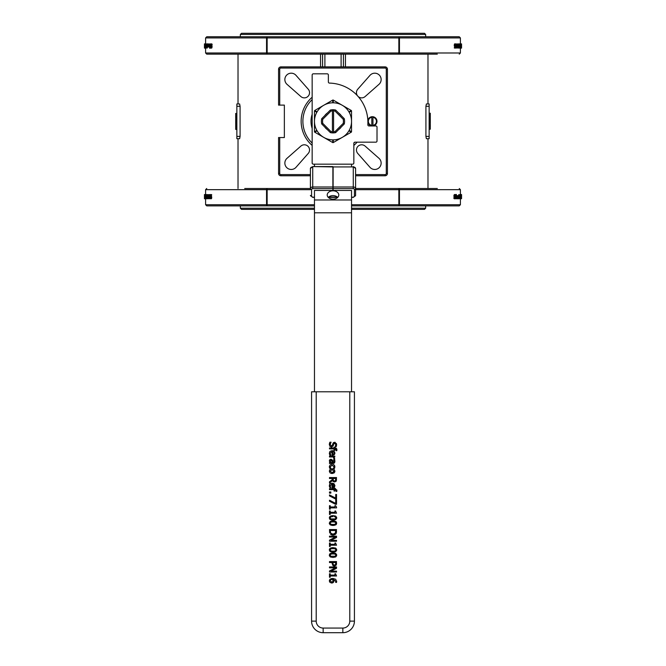 <?xml version="1.0" encoding="UTF-8"?>
<svg xmlns="http://www.w3.org/2000/svg" width="666" height="666" viewBox="0 0 666 666"><rect width="100%" height="100%" fill="white"/><g stroke="black" fill="none" stroke-linecap="round" stroke-linejoin="round"><path stroke-width="1" d="M343.423 66.891L343.423 54.146M322.577 54.146L322.577 66.891M244.705 54.146L437.321 54.146M244.705 188.503L267.149 188.503A1.157 0.608 90 0 0 266.55 189.668L267.149 189.668L267.149 188.503L310.414 188.503M437.321 188.503L355.586 188.503M429.137 138.703L426.373 138.703L425.915 136.388L425.915 106.269L426.373 103.954L429.137 103.954L429.137 138.703L427.98 138.703L427.98 188.503M239.627 103.954L240.085 106.269L240.085 136.388L239.627 138.703L236.863 138.703L236.863 103.954L239.627 103.954M236.863 103.954L238.02 103.954L238.02 54.146L206.751 54.146L267.149 54.146L267.149 52.989L266.55 52.989A1.157 0.608 90 0 0 267.149 54.146M285.098 54.146L301.124 54.146M398.851 188.503L398.851 189.668L399.45 189.668A1.157 0.608 -90 0 0 398.851 188.503L421.295 188.503M421.295 36.772L398.851 36.772A1.157 0.608 90 0 1 399.45 37.937L460.406 37.937L459.249 36.772L267.149 36.772A1.157 0.608 90 0 0 266.55 37.937L267.149 37.937L267.149 36.772L206.751 36.772L240.343 36.772L240.343 34.457L425.657 34.457L425.657 36.772M244.705 36.772L267.149 36.772M351.531 205.877L398.851 205.877A1.157 0.608 -90 0 0 399.45 204.72L398.851 204.72L398.851 205.877L459.249 205.877L460.406 204.72L399.45 204.72L399.45 189.668L460.406 189.668L459.249 188.503M314.469 208.2L240.343 208.2L240.343 205.877L206.751 205.877L267.149 205.877L267.149 204.72L266.55 204.72A1.157 0.608 90 0 0 267.149 205.877L314.469 205.877M204.554 194.555L204.554 198.776L204.554 194.555L205.727 194.622L205.836 198.693L205.353 198.693L205.145 195.196L205.095 198.693L205.095 194.639L205.428 198.693M205.727 198.693L204.554 198.776M206.676 194.555L206.676 198.776L206.676 194.555L207.909 194.639M207.909 198.693L206.676 198.776M210.281 196.104L211.388 196.104L211.763 197.377L211.372 198.776L209.998 198.41L210.406 194.564L210.265 198.776M210.406 194.564L211.655 194.622L211.655 195.138L210.539 195.138M211.488 195.03L211.139 196.387M455.586 198.693L456.851 198.759L456.818 195.563L457.142 197.228L456.568 197.228L457.126 198.501L456.668 198.51M456.66 195.712L458.225 195.804L457.95 198.776L458.008 195.579M455.011 194.564L456.435 194.48L456.135 195.546L456.818 195.563M455.386 198.768L454.287 198.768L453.871 197.769L455.377 198.302L454.978 195.729L455.411 194.564L455.777 194.83L455.161 195.671L455.71 198.393L454.97 198.451L454.97 197.769M454.279 198.302L453.879 195.729L454.304 194.564L455.411 194.564M459.224 198.776L459.224 195.563L459.224 198.776L458.042 198.759M458.716 195.579L458.716 198.759L458.716 195.579L458.042 195.579L459.224 195.563M458.732 195.563L458.732 194.639L460.198 194.855L460.348 198.693L460.056 197.078L459.873 198.693L459.873 194.639M460.564 198.759L460.547 195.563L460.689 198.501L459.873 198.693M459.648 194.639L460.922 194.48L460.814 198.693L460.872 194.43M244.705 205.877L267.149 205.877M398.851 205.877L421.295 205.877M285.098 205.877L301.124 205.877M236.863 126.382L235.706 126.382L235.706 117.216L236.863 117.216M236.863 123.793L235.706 123.793M236.863 129.429L235.706 129.429L235.706 126.831L236.863 126.831M236.863 119.614L235.706 119.614M236.863 120.113L235.706 120.113M236.863 117.982L235.706 117.982M235.706 117.383L235.706 116.325M236.863 116.625L235.706 116.625L235.706 113.428L236.863 113.428M236.863 120.779L235.706 120.779M236.863 122.394L235.706 122.394M236.863 121.978L235.706 121.978M235.706 123.143L236.863 123.143L235.706 123.118L235.706 122.303M236.863 121.137L235.706 121.137M235.706 127.239L235.706 126.382M236.863 123.568L235.706 123.568M429.137 116.267L430.294 116.267L430.294 120.346M429.137 118.864L430.294 118.864M429.137 113.228L430.294 113.228L430.294 115.817L429.137 115.817M429.137 122.544L430.294 122.544L430.294 125.441L429.137 125.441M429.137 123.044L430.294 123.044M429.137 124.675L430.294 124.675M430.294 125.266L430.294 126.332M429.137 126.024L430.294 126.024L430.294 129.221L429.137 129.221M429.137 119.539L430.294 119.539L430.294 122.544M429.137 121.878L430.294 121.878M429.137 120.255L430.294 120.255M429.137 120.679L430.294 120.679M429.137 121.52L430.294 121.52M430.294 115.418L430.294 116.267M429.137 119.089L430.294 119.089M429.137 119.514L430.294 119.514M455.511 45.255L455.735 44.322L455.969 45.879L455.511 45.255M455.477 46.312L455.735 43.881L456.135 45.746L455.594 48.094L455.969 46.27L454.378 46.312L454.237 45.28L454.628 43.881L455.735 43.881M455.452 47.511L454.345 47.511L454.345 48.035L455.452 48.035M454.378 46.312L455.719 46.553M454.512 47.619L454.861 46.27M454.345 48.035L455.594 48.094M457.151 48.019L457.151 43.964L457.758 47.461L457.875 43.964L457.875 48.019L457.284 44.805L457.284 48.019L456.526 48.027L456.327 44.381L457.151 43.964M457.309 43.964L457.758 43.964M458.133 46.778L458.458 45.937L458.458 47.552L458.133 46.778M458.116 47.761L458.458 43.964L458.583 48.019L457.875 47.761M457.875 48.019L458.358 48.019M457.875 43.964L458.458 43.964M457.875 45.471L458.358 45.471M459.207 44.755L459.324 47.652L459.432 44.764M459.324 48.102L459.324 43.881L459.324 48.102L458.091 48.019M458.091 43.964L459.324 43.881M459.756 44.755L459.856 47.652L459.956 44.764M459.856 48.102L459.856 43.881L459.856 48.102M460.572 48.019L460.572 43.964M461.014 45.996L461.197 44.431L461.014 45.996M461.038 47.694L461.163 43.964L460.905 47.694M461.421 44.755L461.446 47.652L461.471 44.764M461.446 48.102L461.446 43.881L461.446 48.102L459.931 48.027M460.273 43.964L461.446 43.881M461.53 44.755L461.555 45.987L461.555 44.764M461.53 47.228L461.53 45.987L461.53 47.228M461.546 48.102L461.546 43.881L461.546 48.102M460.406 48.227L460.922 48.102M460.406 48.177L460.922 48.177M458.716 43.881L459.224 43.881M461.555 44.381L461.555 48.027M460.439 43.964L460.331 48.027M456.876 43.964L456.651 48.027M455.877 43.964L456.327 43.964M455.744 48.027L456.526 48.027M206.352 48.019L205.078 48.177L205.186 43.964L205.128 48.227M205.436 43.898L205.453 47.095L205.369 43.981L206.66 43.964L206.127 43.964L205.96 48.019L205.652 43.964L205.944 45.579L206.127 43.964M207.268 47.095L207.268 48.019L206.127 48.019M206.776 43.881L206.776 47.095L206.776 43.881L207.959 43.898M207.284 47.078L207.284 43.898L207.284 47.078L207.959 47.078L206.776 47.095M209.149 43.898L209.182 47.095L208.858 45.43L209.432 45.43L208.874 44.147L210.414 43.964M210.614 43.889L211.713 43.889L212.129 44.88L210.623 44.356L211.022 46.928L210.589 48.085L210.223 47.827L210.839 46.986L210.29 44.256L211.03 44.206L211.03 44.88M211.721 44.356L212.121 46.928L211.696 48.085L210.589 48.085M210.989 48.085L209.565 48.177L209.865 43.964L209.715 48.227M208.05 43.881L207.992 47.078L207.7 43.964L209.332 44.147M209.34 46.936L207.992 47.078M460.406 204.72L460.406 198.759L461.555 198.693L461.546 194.555L460.922 194.555M461.563 194.622L461.555 198.693M461.088 194.639L461.155 198.693L460.922 194.639L461.513 194.622M461.363 198.693L461.313 194.639L461.488 198.693M461.022 198.693L460.955 197.919L461.113 198.693M460.631 196.836L460.614 196.22M460.431 196.836L460.464 196.229M460.181 195.779L460.031 196.628L459.965 195.779M459.382 197.169L459.224 198.335L459.065 197.169M457.684 195.671L457.276 198.693L457.684 195.671M457.009 196.836L456.568 196.836L456.959 196.22M456.568 196.836L456.643 196.229M456.626 197.944L457.117 197.944M455.169 195.471L455.76 195.471M453.962 196.462L455.061 196.462M454.17 196.82L455.278 196.82M453.871 198.451L454.97 198.451M456.135 195.546L456.135 198.693L456.285 194.43M455.161 195.654L455.885 195.654M455.203 196.07L455.885 196.07M455.561 198.693L455.985 198.693M457.858 197.944L458.183 197.103L458.183 197.944M457.409 196.695L458.183 196.695M457.409 196.92L457.858 196.92M456.826 198.776L457.95 198.776M458.008 198.759L458.716 198.759M210.489 197.402L210.265 198.335L210.031 196.778L210.489 197.402M211.655 194.622L210.548 194.622M208.849 194.639L208.849 198.693L208.242 195.196L208.125 198.693L208.125 194.639L208.716 197.852L208.716 194.639L209.474 194.622L209.673 198.277L208.849 198.693M208.691 198.693L208.242 198.693M207.867 195.879L207.542 196.72L207.542 195.105L207.867 195.879M207.884 194.888L207.542 198.693L207.417 194.639L208.125 194.888M208.125 194.639L207.642 194.639M208.125 198.693L207.542 198.693M208.125 197.178L207.642 197.178M206.793 197.902L206.676 195.005L206.568 197.894M206.244 197.902L206.144 195.005L206.044 197.894M206.144 194.555L206.144 198.776L206.144 194.555M205.561 198.693L205.428 194.639M204.986 196.661L204.803 198.227L204.986 196.661M204.962 194.963L204.837 198.693L205.095 194.963M204.47 197.902L204.445 196.67L204.445 197.894M204.47 195.429L204.47 196.661L204.445 195.438M204.454 194.555L204.454 198.776L204.454 194.555M205.594 194.43L205.078 194.555M205.594 194.48L205.078 194.48M207.284 198.776L206.776 198.776M204.445 198.277L204.445 194.622M209.124 198.693L209.349 194.622M210.123 198.693L209.673 198.693M210.256 194.622L209.474 194.622M205.594 43.881L204.454 43.881L204.454 48.102L205.078 48.102M204.437 48.027L204.445 43.964M204.912 48.019L204.845 43.964L205.078 48.019L204.487 48.027M204.637 43.964L204.687 48.019L204.512 43.964M204.978 43.964L205.045 44.739L204.887 43.964M205.369 45.821L205.536 46.437M205.569 45.821L205.386 46.437M205.819 46.87L205.969 46.029L206.035 46.87M206.618 45.488L206.776 44.314L206.935 45.488M208.316 46.986L208.724 43.964L208.316 46.986M208.991 45.821L209.357 46.437M209.432 45.821L209.041 46.437M209.374 44.705L208.883 44.705M209.865 47.095L209.182 47.095M210.831 47.186L210.24 47.186M212.038 46.195L210.939 46.195M211.83 45.837L210.722 45.837M212.129 44.206L211.03 44.206M210.839 47.003L210.115 47.003M210.797 46.578L210.115 46.578M210.439 43.964L210.015 43.964M208.142 44.714L207.817 45.554L207.817 44.714M208.591 45.962L207.817 45.962M208.591 45.738L208.142 45.738M207.992 43.898L207.284 43.898M240.343 208.2L241.5 209.357L314.469 209.357M351.531 209.357L424.5 209.357L425.657 208.2L351.531 208.2M240.343 34.457L241.5 33.3L424.5 33.3L425.657 34.457M238.02 188.503L238.02 138.703L236.863 138.703M429.137 103.954L427.98 103.954L427.98 54.146M357.084 142.174A31.851 31.851 0 0 1 353.846 145.413M312.154 145.413A31.851 31.851 0 0 1 312.154 97.244M355.586 175.766L385.123 175.766A2.314 2.314 0 0 0 387.437 173.451L387.437 69.206A2.314 2.314 0 0 0 385.123 66.891L280.877 66.891A2.314 2.314 0 0 0 278.563 69.206L278.563 105.111L284.357 105.111L284.357 137.546L278.563 137.546L278.563 173.451A2.314 2.314 0 0 0 280.877 175.766L310.414 175.766M398.851 54.146A1.157 0.608 -90 0 0 399.45 52.989L399.45 37.937L398.851 37.937L398.851 54.146M357.525 95.829A5.211 5.211 0 0 1 357.759 89.211L369.996 75.341A6.369 6.369 0 0 1 379.27 75.05A6.369 6.369 0 0 1 378.987 84.332L365.11 96.57A5.211 5.211 0 0 1 358.075 96.445M378.987 158.317A6.369 6.369 0 0 1 379.27 167.599A6.369 6.369 0 0 1 369.996 167.316L357.759 153.438A5.211 5.211 0 0 1 357.983 146.312A5.211 5.211 0 0 1 365.11 146.087L378.987 158.317M287.013 84.332A6.369 6.369 0 0 1 286.73 75.05A6.369 6.369 0 0 1 296.004 75.341L308.241 89.211A5.211 5.211 0 0 1 308.017 96.345A5.211 5.211 0 0 1 300.89 96.57L287.013 84.332M300.89 146.087A5.211 5.211 0 0 1 308.017 146.312A5.211 5.211 0 0 1 308.241 153.438L296.004 167.316A6.369 6.369 0 0 1 286.73 167.599A6.369 6.369 0 0 1 287.013 158.317L300.89 146.087M425.657 208.2L425.657 205.877M344.272 118.681L335.647 110.048L335.065 111.114L343.215 119.256L344.272 118.681A11.58 11.58 0 0 1 344.272 123.976L343.215 123.393L335.065 131.543L335.647 132.601L344.272 123.976M343.215 119.256A10.423 10.423 0 0 1 343.215 123.393M335.065 131.543A10.423 10.423 0 0 1 333.583 131.735L333.583 132.318A11.006 11.006 0 0 1 332.417 132.318L332.417 131.735A10.423 10.423 0 0 1 330.935 131.543L330.353 132.601A11.58 11.58 0 0 0 335.647 132.601M330.935 131.543L322.785 123.393L321.728 123.976L330.353 132.601M322.785 123.393A10.423 10.423 0 0 1 322.785 119.256L321.728 118.681A11.58 11.58 0 0 0 321.728 123.976M322.785 119.256L330.935 111.114L330.353 110.048L321.728 118.681M335.647 110.048A11.58 11.58 0 0 0 330.353 110.048M330.935 111.114A10.423 10.423 0 0 1 332.417 110.922L332.417 110.34A11.006 11.006 0 0 1 333.583 110.34L333.583 110.922A10.423 10.423 0 0 1 335.065 111.114M333.583 110.34L333.583 132.318M332.417 132.318L332.417 110.34M324.742 115.668A10.015 10.015 0 0 1 327.339 113.062M338.661 113.062A10.015 10.015 0 0 1 341.258 115.668M341.258 126.99A10.015 10.015 0 0 1 338.661 129.587M327.339 129.587A10.015 10.015 0 0 1 324.742 126.99M317.083 111.846A18.531 18.531 0 0 1 349.175 112.279A18.531 18.531 0 0 1 332.75 139.86A18.531 18.531 0 0 1 317.083 111.846L314.76 110.464A0.583 0.583 0 0 0 314.469 110.964L314.469 131.693A0.583 0.583 0 0 0 314.76 132.193L332.709 142.557A0.583 0.583 0 0 0 333.291 142.557L351.24 132.193A0.583 0.583 0 0 0 351.531 131.693L351.531 110.964A0.583 0.583 0 0 0 351.24 110.464L333.291 100.1A0.583 0.583 0 0 0 332.709 100.1L314.76 110.464M332.75 102.797L332.709 100.1M333.25 102.797L333.291 100.1M348.917 111.846L351.24 110.464M349.175 112.279L351.531 110.964M349.175 130.378L351.531 131.693M348.917 130.811L351.24 132.193M333.25 139.86L333.291 142.557M332.75 139.86L332.709 142.557M317.083 130.811L314.76 132.193M316.825 130.378L314.469 131.693M312.154 114.286A22.003 22.003 0 0 0 312.154 128.371M353.896 143.015A30.112 30.112 0 0 0 354.687 142.224M312.154 99.6A30.112 30.112 0 0 0 312.154 143.057M371.803 116.733A4.637 4.637 0 0 1 372.96 116.733L372.96 125.924A4.637 4.637 0 0 1 371.803 125.924L371.803 116.733A4.637 4.637 0 0 0 367.848 120.371M372.96 125.924A4.637 4.637 0 0 0 372.96 116.733M367.907 122.519A4.637 4.637 0 0 0 371.803 125.924M372.96 117.316A4.054 4.054 0 0 1 372.96 125.341M371.803 125.341A4.054 4.054 0 0 1 371.803 117.316M316.208 621.12L311.571 621.12A11.58 11.58 0 0 0 323.152 632.7L342.848 632.7A11.58 11.58 0 0 0 354.429 621.12L354.429 391.783L311.571 391.783L311.571 621.12A11.58 11.58 0 0 0 323.152 632.7L323.152 628.063A6.951 6.951 0 0 1 316.208 621.12L316.208 391.783M330.194 573.801L329.479 573.801L329.479 577.247L330.194 577.247L330.194 575.99L336.563 575.99L335.581 573.801L334.931 573.801L334.931 575.083L330.194 575.083L330.194 573.801M330.369 486.896L330.136 485.805L330.777 487.579L330.136 485.805L332.034 484.057L332.034 487.728L334.19 487.262M333 487.703L332.517 487.728M334.332 487.137L334.923 485.606L334.557 486.896M332.717 486.854L333.783 486.555L332.717 486.854L332.717 484.057L333.733 484.448M333.783 486.555L333.774 484.49L332.717 484.057M334.923 485.606L332.101 483.15L333.857 483.608M333.999 483.707L334.923 485.556M330.419 483.566L332.101 483.15L330.07 483.849L329.354 485.822L329.47 484.898M329.72 484.299L330.086 483.832M329.354 485.822L329.504 486.821M329.803 487.629L330.777 487.579M332.284 479.57L329.479 481.809L329.479 483.025L332.55 480.511L334.623 481.976L336.172 481.177L336.538 477.555L329.479 477.555L329.479 478.496L332.284 478.496L332.284 479.57M333.075 479.32L333.441 480.602L334.548 481.002L333.441 480.602L333.075 478.496L335.731 478.496L335.489 480.552L334.548 481.002L335.489 480.552L335.731 479.428M335.955 481.451L336.53 479.836M334.623 481.976L333.325 481.585M332.992 481.268L332.55 480.511M334.548 481.002L335.489 480.552L334.548 481.002M336.122 490.634L335.997 491.416L336.813 491.416L336.904 490.501L334.773 488.12L334.041 488.12L334.041 488.727L329.479 488.727L329.479 489.618L334.041 489.618L334.041 491.067L334.773 491.067L334.773 489.585L336.122 490.609M336.821 489.885L336.813 491.416M334.956 488.727L335.639 488.794M331.177 468.906L332.126 468.806L330.078 469.438L329.329 471.178L330.053 472.893L332.126 473.543L334.19 472.893L334.923 471.178L334.19 469.455L332.126 468.806L333.092 468.906M332.126 472.619L330.095 471.178L332.126 469.73L334.157 471.178L332.126 472.619M334.19 472.893L331.152 473.434M330.053 472.893L329.329 471.178L329.87 469.638M333.616 472.269L334.082 471.678M334.19 469.455L334.807 471.969M336.538 494.488L335.714 494.488L335.714 498.135L329.479 494.905L329.479 495.912L335.481 498.976L336.538 498.976L336.538 494.488M333.857 458.375L333.824 458.907L334.748 458.907L333.991 456.984L334.773 456.984L334.773 456.093L329.479 456.093L329.479 456.984L333.233 456.984L333.857 458.375L333.233 456.984M336.563 507.151L335.581 505.694L334.931 505.694L334.931 506.976L330.194 506.976L330.194 505.694L329.479 505.694L329.479 509.14L330.194 509.14L330.194 507.883L336.563 507.883L336.563 507.151M334.557 454.362L334.923 453.063L334.157 451.29L332.101 450.616L330.07 451.315L329.354 453.28L329.803 455.094L330.777 455.094L330.136 453.271L332.034 451.515L332.034 455.186L332.517 455.186L334.332 454.595L334.923 453.246M332.717 454.32L332.717 451.515L333.774 451.956L334.19 453.013L333.783 454.012L332.717 454.32L333.849 453.954M333.774 451.956L332.717 451.515M330.369 454.362L330.777 455.036M329.803 455.094L329.612 451.964M329.504 454.287L329.354 453.28M330.061 451.315L333.05 450.724M333 455.161L332.517 455.186M334.332 520.054L333.008 520.138L335.764 519.597L336.68 517.882L336.588 518.581M336.538 517.057L336.68 517.882L335.797 516.175L333 515.626L335.547 516.042M335.897 517.882L335.156 516.833L335.897 517.882L335.165 518.922L330.852 518.922L330.111 517.882L330.852 518.922M333.008 519.18L334.274 519.122M331.668 515.709L333 515.626L330.236 516.167L329.42 517.191M329.712 519.139L329.329 517.882L330.219 519.588L333.008 520.138L331.651 520.054M330.869 516.824L330.111 517.882L330.869 516.824L333 516.583L331.76 516.633M334.29 516.641L335.156 516.833M331.077 442.199L329.895 442.199L329.345 444.513L329.986 446.362L331.493 447.003L333.275 445.596L333.641 444.147L334.74 443.231L335.855 444.688L335.09 446.728L336.205 446.728L336.663 444.622L334.648 442.249L333.366 442.707L332.426 445.154L331.343 446.02L330.161 444.447L331.077 442.199M335.09 446.661L335.606 445.829M333.391 445.179L332.992 446.228M331.984 446.944L331.16 446.978M330.128 446.495L329.77 446.078M329.362 444.88L329.379 443.939M329.437 443.514L329.895 442.199M331.077 442.266L330.586 442.932M330.336 443.489L330.161 444.447M331.343 446.02L332.426 445.154L333.516 442.59M332.426 445.154L332.742 443.872M333.191 442.898L335.289 442.357M336.413 443.414L336.205 446.728M334.332 525.357L333.008 525.441L335.764 524.891L336.68 523.185L336.297 524.442M336.305 521.928L336.68 523.185L335.797 521.478L333 520.92L334.365 521.012M335.165 524.225L335.897 523.185L335.165 524.225L333.008 524.483L330.852 524.225L330.111 523.185L330.852 524.225M333.008 524.483L334.274 524.425M335.897 523.185L335.156 522.136L335.897 523.185M331.668 521.012L333 520.92L330.236 521.47L329.329 523.001M329.47 524.009L329.329 523.185L330.219 524.891L333.008 525.441L331.651 525.357M330.869 522.127L330.111 523.185L330.869 522.127L333 521.886L331.76 521.936M333 521.886L335.156 522.136M336.122 449.883L335.997 450.674L336.813 450.674L336.904 449.758L334.773 447.377L334.041 447.377L334.041 447.977L329.479 447.977L329.479 448.876L334.041 448.876L334.041 450.324L334.773 450.324L334.773 448.842L336.122 449.883L335.997 450.632L336.122 449.883M334.956 447.977L335.639 448.052M336.064 448.21L336.638 448.718M336.805 449.075L336.904 449.758M330.444 534.19L333 535.156L335.98 533.724L336.538 529.578L329.479 529.578L329.678 532.942M330.286 531.235L330.286 530.519L335.731 530.519L335.306 533.1L333.017 534.174L330.761 533.191L330.286 531.235L330.386 532.334M335.306 533.1L335.664 532.117M335.098 534.59L333 535.156L331.252 534.756M336.172 533.374L335.756 534.024M336.538 531.193L336.355 532.9M330.036 462.554L329.329 460.83L330.036 462.554L329.479 462.554L329.479 463.444L333.1 463.444L334.507 462.87L334.906 461.272L334.665 459.648L333.749 459.648L333.932 462.187L332.958 462.554L332.559 460.189L331.01 459.215L329.795 459.69L329.329 460.83L329.87 459.623M330.777 462.554L330.153 461.147L331.069 460.139L332.034 460.964L332.251 462.554L330.469 462.146M332.151 461.513L331.069 460.139L330.236 461.696M334.665 459.648L334.89 461.68M334.698 462.545L334.249 463.128M334.507 462.87L333.475 463.419M331.01 459.215L329.795 459.69L331.01 459.215L329.795 459.69L331.01 459.215L332.8 460.972M332.925 462.004L332.958 462.554M333.133 462.554L333.932 462.187L334.024 460.539M333.932 462.187L334.116 461.263M330.944 540.351L336.538 537.504L336.538 536.172L329.479 536.172L329.479 537.046L335.564 537.046L329.479 540.176L329.479 541.225L336.538 541.225L336.538 540.351L330.944 540.351M331.585 464.36L330.036 465.018L329.354 466.808L329.77 468.373L330.777 468.373L330.136 466.791L332.118 465.251L334.116 466.791L333.491 468.373L334.49 468.373L334.898 466.808L334.174 465.018L332.817 464.385M330.136 466.791L330.203 467.307M330.428 467.832L330.777 468.315M329.77 468.373L329.379 466.441M329.495 467.674L329.354 466.808M333.874 464.785L334.432 465.293M334.698 465.775L334.615 468.106M334.332 552.072L333.008 552.156L335.764 551.615L336.68 549.9L336.588 550.599M336.538 549.075L336.68 549.9L335.797 548.193L333 547.643L335.547 548.06M335.165 550.94L335.897 549.9L335.165 550.94L333.008 551.198L330.852 550.94L330.111 549.9L330.852 550.94M333.008 551.198L334.274 551.14M335.897 549.9L335.156 548.851L335.897 549.9M331.668 547.727L333 547.643L330.236 548.185L329.42 549.209M329.712 551.157L329.329 549.9L330.219 551.606L333.008 552.156L331.651 552.072M330.869 548.842L330.111 549.9L330.869 548.842L333 548.601L331.76 548.651M333 548.601L335.156 548.851M330.827 491.974L329.479 491.974L329.479 493.106L330.827 493.106L330.827 491.974M335.764 556.909L333.008 557.459L335.764 556.909L336.68 555.203L336.538 556.035M336.538 554.378L336.68 555.203L335.797 553.496L333 552.938L334.357 553.03M335.198 553.221L335.797 553.496M335.165 556.243L335.897 555.203L335.165 556.243L330.852 556.243L330.111 555.203L330.869 554.145L333 553.904L331.76 553.946M335.897 555.203L335.156 554.154L335.897 555.203M331.668 553.03L333 552.938L330.236 553.488L329.329 555.203L329.712 553.946M329.47 556.027L329.329 555.203L330.219 556.909L333.008 557.459M333 553.904L335.156 554.154M329.479 500.208L329.479 501.215L335.481 504.27L336.538 504.27L336.538 499.791L335.714 499.791L335.714 503.438L329.479 500.208M332.842 565.442L334.407 566.067L336.097 565.226L336.538 561.596L329.479 561.596L329.479 562.537L332.109 562.537L332.842 565.442L332.109 563.336M334.382 565.084L335.456 564.577L334.382 565.084L333.333 564.685L334.382 565.084L333.333 564.685L332.908 563.178L333.333 564.685M335.456 564.577L335.731 563.319L335.456 564.577M332.908 563.178L332.908 562.537L335.731 562.537L335.731 563.319M333.549 565.9L332.908 565.509M336.097 565.226L336.438 564.46M334.856 566.025L334.407 566.067M336.538 563.378L336.438 564.443M330.194 510.997L329.479 510.997L329.479 514.443L330.194 514.443L330.194 513.186L336.563 513.186L335.581 510.997L334.931 510.997L334.931 512.279L330.194 512.279L330.194 510.997M330.944 571.137L336.538 568.289L336.538 566.957L329.479 566.957L329.479 567.832L335.564 567.832L329.479 570.962L329.479 572.011L336.538 572.011L336.538 571.137L330.944 571.137M330.194 543.015L329.479 543.015L329.479 546.461L330.194 546.461L330.194 545.204L336.563 545.204L335.581 543.015L334.931 543.015L334.931 544.297L330.194 544.297L330.194 543.015M335.531 579.204L332.575 578.429L329.97 579.212L329.329 580.769L329.986 582.35L331.768 583.016L333.566 582.242L333.991 580.877L333.491 579.403L335.855 581.476L335.664 582.4L336.571 582.4L335.822 579.445M336.621 580.993L336.671 581.601M331.36 578.546L333.283 578.463M329.97 579.212L329.495 581.634M333.008 579.778L332.367 579.387L330.502 579.895L330.103 580.777L330.502 579.895L330.103 580.777L331.726 582.051L332.958 581.568L331.726 582.051L332.958 581.568L332.817 579.403L333.2 580.669M330.294 582.592L329.603 581.859M332.226 582.983L331.343 582.983M333.491 579.403L333.991 580.877L332.825 582.825M335.664 582.359L335.855 581.476L335.664 582.359M332.367 579.387L332.817 579.403M337.737 197.386A5.794 4.187 0 0 0 328.263 197.386L337.729 197.369M327.206 194.98A5.794 4.187 180 0 1 333 190.801A5.794 4.187 180 0 1 338.794 194.98A5.794 4.187 180 0 1 333 199.167A5.794 4.187 180 0 1 327.206 194.98M314.469 166.567L314.469 164.169L313.311 164.169A1.157 1.157 0 0 1 312.154 163.012L312.154 74.983A1.157 1.157 0 0 1 313.311 73.826L327.206 73.826A1.157 1.157 0 0 1 328.363 74.983L328.363 81.943A1.157 1.157 0 0 0 329.495 83.1A39.377 39.377 0 0 1 367.84 124.733A1.157 1.157 0 0 0 368.997 125.957L375.857 125.957A1.157 1.157 0 0 1 377.014 127.123L377.014 141.017A1.157 1.157 0 0 1 375.857 142.174L355.003 142.174A1.157 1.157 0 0 0 353.846 143.332L353.846 163.012A1.157 1.157 0 0 1 352.689 164.169L351.531 164.169L351.531 166.567M314.469 391.783L314.469 190.443L332.883 190.443L332.883 166.567L312.729 166.567L332.883 166.925M333.117 188.644L353.271 188.644L353.271 166.925A2.314 1.598 0 0 1 355.586 168.523L355.586 188.603A1.157 0.841 180 0 1 354.429 189.444L354.429 196.245A1.157 0.841 180 0 0 355.586 195.413L355.586 188.603A2.314 1.598 180 0 0 353.271 187.004L333.117 187.004L333.117 190.443L351.531 190.443L351.531 391.783M332.883 187.004L312.729 187.004A2.314 1.598 180 0 0 310.414 188.603L310.414 168.523A2.314 1.598 0 0 1 312.729 166.925L312.729 188.644L332.883 188.644M333.117 187.004L333.117 166.925L353.271 166.925L333.117 166.925M341.109 54.146L341.109 66.891M324.891 66.891L324.891 54.146M320.562 54.146L320.562 66.891M345.438 66.891L345.438 54.146M206.751 36.772L205.594 37.937L266.55 37.937L266.55 52.989L205.594 52.989L206.751 54.146M398.851 36.772L398.851 37.937L267.149 37.937L267.149 52.989L460.406 52.989L459.249 54.146M314.469 204.72L267.149 204.72L267.149 189.668L310.414 189.668M355.586 189.668L398.851 189.668L398.851 204.72L351.531 204.72M206.751 188.503L205.594 189.668L266.55 189.668L266.55 204.72L205.594 204.72L206.751 205.877M236.863 125.091L235.706 125.091M236.863 128.13L235.706 128.13M236.863 115.809L235.706 115.809M236.863 114.352L235.706 114.352M236.863 126.781L235.706 126.781M429.137 117.566L430.294 117.566M429.137 114.519L430.294 114.519M429.137 126.848L430.294 126.848M429.137 128.305L430.294 128.305M429.137 115.876L430.294 115.876M455.527 45.621L455.969 45.621M454.237 45.28L455.344 45.28M454.354 44.256L455.461 44.256M458.583 45.987L459.074 45.987M458.524 197.169L458.957 197.169M453.879 195.729L454.978 195.729M454.395 197.003L455.502 197.003M454.545 197.619L455.652 197.619M455.161 195.546L455.985 195.546M457.409 196.595L458.183 196.595M210.473 197.036L210.031 197.036M211.763 197.377L210.656 197.377M211.621 196.345L210.523 196.345M211.646 198.393L210.539 198.393M207.417 196.661L206.926 196.661M205.736 47.111L205.245 47.111M207.476 45.488L207.043 45.488M212.121 46.928L211.022 46.928M211.605 45.654L210.498 45.654M211.455 45.038L210.348 45.038M210.839 47.111L210.015 47.111M208.591 46.062L207.817 46.062M240.085 136.388L236.863 136.388M240.085 106.269L236.863 106.269M429.137 136.388L425.915 136.388M429.137 106.269L425.915 106.269M279.72 105.111L279.72 69.206A1.157 1.157 0 0 1 280.877 68.049L385.123 68.049A1.157 1.157 0 0 1 386.28 69.206L386.28 173.451A1.157 1.157 0 0 1 385.123 174.609L385.123 175.766A2.314 2.314 0 0 0 387.437 173.451L386.28 173.451M278.563 69.206L279.72 69.206M310.414 174.609L280.877 174.609A1.157 1.157 0 0 1 279.72 173.451L279.72 137.546M279.72 173.451L278.563 173.451A2.314 2.314 0 0 0 280.877 175.766L280.877 174.609M387.437 69.206L386.28 69.206M385.123 66.891L385.123 68.049M280.877 66.891L280.877 68.049M385.123 174.609L355.586 174.609M316.8 112.321L314.469 110.964M342.848 628.063L342.848 632.7A11.58 11.58 0 0 0 354.429 621.12L349.792 621.12A6.951 6.951 0 0 1 342.848 628.063L323.152 628.063M349.792 391.783L349.792 621.12M351.531 212.795L314.469 212.795M351.531 164.169L314.469 164.169M351.531 199.975L314.469 199.975M310.414 188.603A1.157 0.841 -0 0 0 311.571 189.444A1.157 0.799 0 0 1 312.729 188.644M314.469 197.053L312.729 197.369L310.414 195.413A1.157 0.841 -0 0 0 311.571 196.245L311.571 189.444M312.729 197.053A1.157 0.799 0 0 1 311.571 196.245M351.531 197.369L353.271 197.369L351.531 197.053M337.379 197.053L328.621 197.053M354.429 196.245A1.157 0.799 0 0 1 353.271 197.053M353.271 188.644A1.157 0.799 0 0 1 354.429 189.444M205.594 189.668L205.594 194.555M205.594 198.776L205.594 204.72M460.406 189.668L460.406 194.43M205.594 37.937L205.594 43.898M205.594 48.227L205.594 52.989M460.406 37.937L460.406 43.881M460.406 48.102L460.406 52.989M312.729 197.369L314.469 197.369M355.586 195.413L353.271 197.369M310.414 168.523L312.729 166.567M355.586 168.523L353.271 166.567"/></g></svg>
